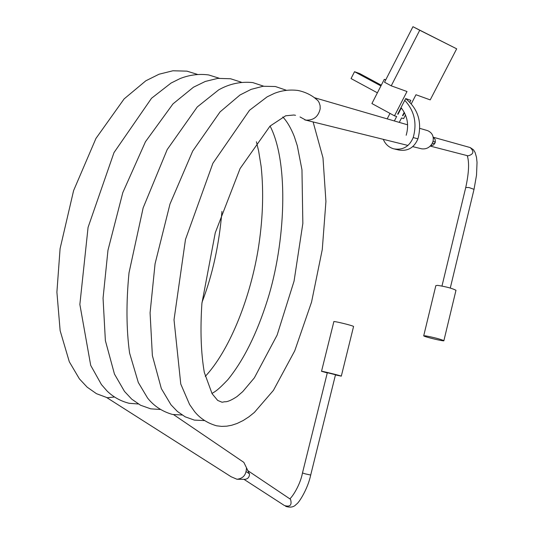 <?xml version="1.0" encoding="UTF-8"?>
<svg xmlns="http://www.w3.org/2000/svg" width="534" height="534" viewBox="0 0 534 534"><rect width="100%" height="100%" fill="white"/><g stroke="black" fill="none" stroke-linecap="round" stroke-linejoin="round"><path stroke-width="0.8" d="M430.317 146.016L433.655 144.894L435.35 142.198L435.117 139.327L433.201 137.285M412.749 146.636L421.66 148.826C426.219 149.353 429.736 147.564 432.206 143.459L433.074 141.156C433.895 136.117 432.059 132.606 427.574 130.623L419.764 128.354M300.035 116.953L305.795 120.117C313.491 120.504 318.284 116.759 320.166 108.889L320.113 105.679L319.198 102.688L317.904 100.599L314.766 98.002M106.773 397.59L231.142 476.755L236.963 479.252L244.899 479.325C247.856 478.991 249.398 477.229 249.525 474.018L243.844 462.371L240.66 460.208M243.938 479.318L284.422 505.518C290.096 507.22 292.131 505.151 290.536 499.317L247.556 470.461M236.963 479.252C243.01 478.584 246.167 474.966 246.421 468.405M114.329 397.016L107.414 397.73M455.943 290.456L455.983 290.282C452.271 288.347 446.164 286.711 437.666 285.376L435.844 285.61L423.729 335.739M425.478 335.839L423.702 335.853C424.183 336.847 445.276 341.853 443.894 340.645C440.089 339.037 433.948 337.435 425.478 335.839M327.329 372.712L335.499 374.734M327.282 372.932L321.528 371.29C319.919 370.556 340.732 375.656 341.313 376.143L335.445 374.955M321.541 371.243L333.837 321.722C332.342 320.56 353.094 325.58 353.568 326.488L353.541 326.594M377.391 92.816L351.052 78.565L354.536 71.703L359.789 73.605L381.289 85.193M380.916 85.927L354.536 71.703M406.18 135.256C409.151 124.916 407.429 115.698 401.014 107.601M383.285 139.334C385.334 144.22 388.819 147.391 393.745 148.839C402.89 150.361 409.371 146.603 413.203 137.565C417.214 123.22 414.397 110.805 404.759 100.332M394.646 149.046L398.651 149.981C407.716 151.496 414.137 147.778 417.935 138.827C422.281 122.313 418.182 108.909 405.633 98.63M405.506 115.01L403.657 118.601L401.541 117.961L399.258 122.386M390 113.395L387.183 118.868M391.235 85.827L419.737 30.238L456.677 48.821L412.949 26.7L384.533 82.223L391.235 85.827L407.001 91.514L394.479 115.831L396.662 116.492L394.359 120.958M404.458 112.741L402.91 115.745L402.523 115.624L404.231 112.314M401.989 108.816L400.647 108.302M401.007 108.495L398.044 114.249L397.683 114.056M385.742 79.853L384.3 79.319L371.904 103.543L394.479 115.831M385.648 80.04L384.3 79.319M402.91 115.745L402.556 115.558M398.044 114.249L397.65 114.129L405.666 98.57L410.846 100.352L409.865 102.268M411.287 103.816L415.973 94.745L430.217 99.885L456.677 48.821M419.737 30.238L412.949 26.7M441.972 286.044L465.735 187.521L468.945 187.521L474.025 189.35L476.515 175.199L477.036 162.429L476.488 157.283L475.1 152.457L473.458 149.774L470.207 147.564L433.187 137.198M430.25 146.082L468.038 155.848C473.631 154.326 474.359 151.569 470.207 147.564M335.506 374.714L310.701 475.04L305.221 473.845L302.478 472.97L327.389 372.478M289.515 498.623L289.114 498.369M417.935 138.827L413.203 137.565M450.282 288.046L474.025 189.35M465.768 187.401C468.912 172.882 469.406 162.303 467.25 155.654M434.923 143.326L432.206 143.452M435.35 142.198L433.074 141.15M407.622 124.816L314.306 97.662M407.969 145.448L304.754 119.876M302.471 473.004C299.801 487.108 289.815 500.291 289.588 498.589M310.701 475.04C307.751 489.197 298.566 503.449 296.31 504.256C293.987 507.113 290.443 507.821 285.677 506.372M249.505 473.865L246.161 471.635M243.844 462.371L173.637 414.664M197.38 74.373L186.907 71.142L172.909 70.775L159.045 74.219L145.842 80.788L124.122 98.91L95.953 138.426L73.599 190.605L60.088 248.65L56.898 292.151L60.142 330.679L69.307 361.765L79.379 378.84L87.162 387.163L96.48 393.691L107.214 397.683M138.333 403.991L129.115 403.29C120.591 401.134 113.221 397.022 107.007 390.948L101.427 384.56L90.707 365.376L79.86 304.447L88.07 227.377L113.996 152.597L151.536 98.256L171.047 83.07L180.071 78.578C189.483 74.873 199.022 73.659 208.681 74.947L219.22 78.244M160.113 409.471L150.721 408.837L140.542 405.233L131.731 399.145L124.482 391.402L114.456 374.06L105.372 340.585L103.055 298.186L107.975 250.232L122.813 192.58L145.468 141.724L172.989 103.876L193.448 87.229L205.283 81.448L217.852 78.378L230.561 78.752L241.281 82.189M182.087 415.011L172.502 414.457C162.249 411.534 153.946 406.06 147.591 398.05L138.306 382.498L129.595 353.087C126.311 329.291 126.117 302.518 129.021 272.774L143.145 207.88L167.202 149.567L197.273 106.947L218.686 89.866C229.44 83.791 240.801 81.368 252.776 82.59L263.649 86.188M204.262 420.565L194.363 420.104L185.185 416.827L177.361 411.427L170.987 404.792L161.341 388.605L152.37 355.571L150.081 312.891L155.06 263.809L169.992 204.015L192.701 151.069L220.048 111.913L239.993 94.999L251.134 89.358L263.075 86.261L275.357 86.515L286.244 90.219M313.111 121.946L322.99 157.837L325.927 201.472L322.276 249.512L311.549 302.111L294.748 350.805L273.415 390.381L254.371 412.435L248.957 416.787L243.257 420.478L237.116 423.462L231.736 425.244L226.79 426.172L221.67 426.386L216.59 425.805C207.452 423.182 200.11 418.429 194.55 411.554L189.59 404.512L180.766 384.033L174.017 319.813L185.492 239.439L212.879 163.304L249.532 110.251L267.18 96.828L274.416 93.357C282.052 90.393 289.915 89.432 297.992 90.473C305.755 92.082 312.39 95.459 317.897 100.606M221.944 211.424C219.147 244.732 212.499 275.037 202.006 302.337M256.407 141.77L258.623 150.955L261.126 166.374C263.896 192.567 262.848 220.609 257.982 250.499C249.311 301.55 228.545 351.479 205.27 376.397M270.091 126.051C289.168 163.084 285.436 243.124 267.521 299.888C256.821 333.743 243.577 360.37 227.784 379.767C217.572 390.421 215.91 391.035 211.958 393.471M282.793 116.946C287.065 121.465 290.91 128 294.314 136.55L297.298 145.749L301.964 169.812L302.845 223.466L294.067 281.098L277.113 335.118L254.351 377.858L242.77 391.596L237.056 396.535C231.335 400.3 227.204 402.035 224.66 401.748L222.104 402.242L217.698 400.44L212.085 393.691L204.322 372.465C200.971 353.087 200.163 330.112 201.892 303.532L215.262 232.777L240.086 168.55L270.05 126.084L285.663 115.785L293.887 115.004L295.536 115.304M443.894 340.645L455.983 290.282M353.568 326.488L341.313 376.143"/></g></svg>
